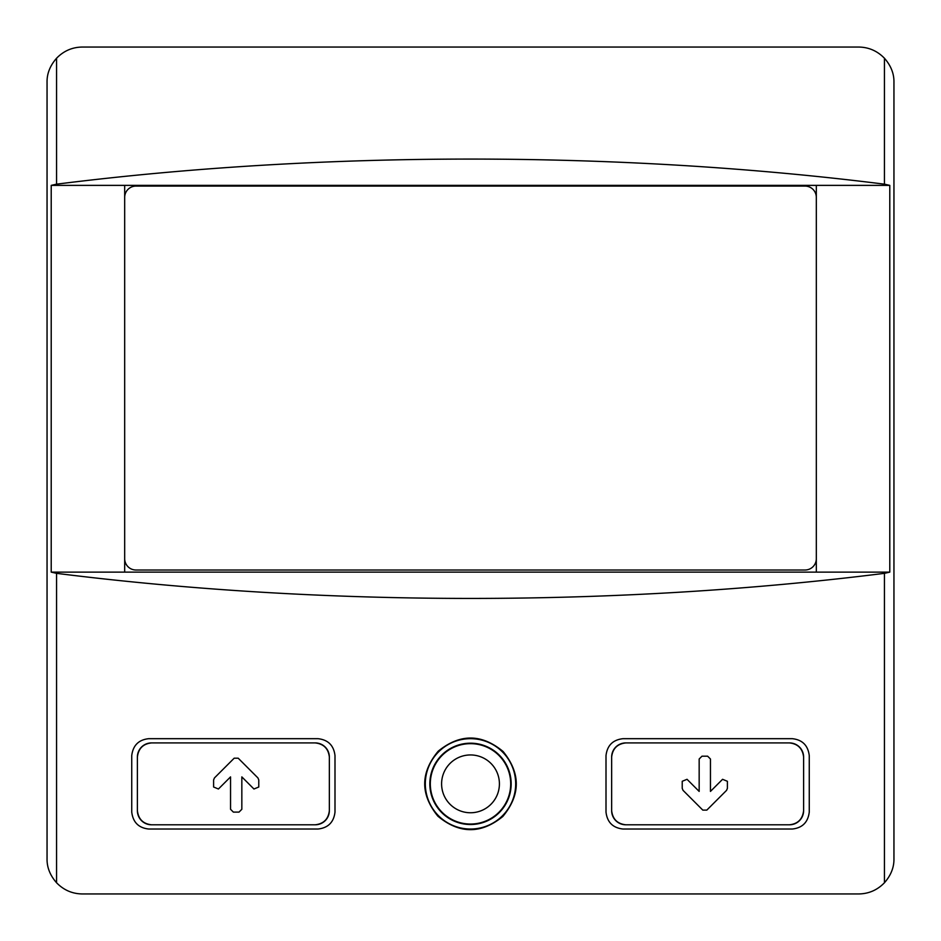 <?xml version="1.0" encoding="UTF-8"?>
<svg xmlns="http://www.w3.org/2000/svg" width="941" height="941" viewBox="0 0 941 941"><rect width="100%" height="100%" fill="white"/><g stroke="black" fill="none" stroke-linecap="round" stroke-linejoin="round"><path stroke-width="1.41" d="M137.386 810.672A14.115 14.115 0 0 0 151.501 824.787C143.126 823.869 138.421 819.164 137.386 810.672L137.386 757.035C138.421 748.53 143.126 743.825 151.501 742.92A14.115 14.115 0 0 0 137.386 757.035M151.501 824.787L315.235 824.787C323.657 823.822 328.362 819.117 329.35 810.672L329.35 757.035C328.362 748.589 323.657 743.884 315.235 742.92L151.501 742.92M241.837 776.89L241.837 809.284L239.014 812.107L233.368 812.107L230.545 809.284L230.545 776.89L218.43 789.005L213.607 787.005L213.607 779.936L214.43 777.948L234.191 758.187L238.191 758.187L257.952 777.948L258.775 779.936L258.775 787.005L253.952 789.005L241.837 776.89L253.952 789.005M611.65 810.672A14.115 14.115 0 0 0 625.765 824.787C617.343 823.822 612.638 819.117 611.65 810.672L611.65 757.035C612.638 748.589 617.343 743.884 625.765 742.92A14.115 14.115 0 0 0 611.65 757.035M625.765 824.787L789.499 824.787C797.874 823.881 802.579 819.176 803.614 810.672L803.614 757.035C802.579 748.542 797.874 743.837 789.499 742.92L625.765 742.92M683.048 790.358L682.225 788.358L682.225 781.289L687.048 779.301L699.163 791.416L699.163 759.011L701.986 756.188L707.632 756.188L710.455 759.011L710.455 791.416L722.57 779.301L727.393 781.289L727.393 788.358L726.57 790.358L706.809 810.119L702.809 810.119L683.048 790.358M606.004 755.623L606.004 812.083C607.192 822.222 612.838 827.868 622.942 829.021L792.322 829.021C802.367 827.927 808.013 822.281 809.26 812.083L809.26 755.623C808.013 745.425 802.367 739.779 792.322 738.685L622.942 738.685C612.838 739.838 607.192 745.484 606.004 755.623M56.566 573.34C322.469 606.792 618.531 606.792 884.434 573.34L889.786 572.128L816.317 572.128L816.317 185.377L51.214 185.377L51.214 572.128L56.566 573.34L56.566 882.764C63.706 890.092 72.292 893.821 82.338 893.95L858.663 893.95C868.708 893.821 877.294 890.104 884.434 882.764C890.951 875.342 894.126 867.308 893.95 858.663L893.95 82.338C894.126 73.692 890.951 65.658 884.434 58.236C877.294 50.908 868.708 47.179 858.663 47.05L82.338 47.05C72.292 47.179 63.706 50.896 56.566 58.236C50.049 65.658 46.874 73.692 47.05 82.338L47.05 858.663C46.874 867.308 50.049 875.342 56.566 882.764M131.74 755.623L131.74 812.083C132.987 822.281 138.633 827.927 148.678 829.021L318.058 829.021C328.162 827.868 333.808 822.222 334.996 812.083L334.996 755.623C333.808 745.484 328.162 739.838 318.058 738.685L148.678 738.685C138.633 739.779 132.987 745.425 131.74 755.623M437.871 816.188C459.443 834.044 481.098 834.149 502.812 816.506C520.667 794.945 520.785 773.29 503.141 751.53C481.616 733.662 459.961 733.545 438.212 751.189C420.321 772.737 420.204 794.404 437.871 816.188M315.235 824.787A14.115 14.115 0 0 0 329.35 810.672M329.35 757.035A14.115 14.115 0 0 0 315.235 742.92M789.499 824.787A14.115 14.115 0 0 0 803.614 810.672M803.614 757.035A14.115 14.115 0 0 0 789.499 742.92M816.317 572.128L124.683 572.128L124.683 558.719A11.292 11.292 0 0 0 135.975 570.011L805.025 570.011A11.292 11.292 0 0 0 816.317 558.719M124.683 572.128L51.214 572.128M816.317 197.375A11.292 11.292 0 0 0 805.025 186.083L135.975 186.083A11.292 11.292 0 0 0 124.683 197.375L124.683 185.377M889.786 572.128L889.786 185.377L884.434 184.165C618.531 150.713 322.469 150.713 56.566 184.165L51.214 185.377M889.786 185.377L816.317 185.377M124.683 197.375L124.683 558.719M438.412 815.647A45.168 45.168 0 0 1 482.262 740.238A45.168 45.168 0 0 1 509.551 806.555A45.168 45.168 0 0 1 438.412 815.647M429.837 783.853A40.663 40.663 0 0 1 490.837 748.636A40.663 40.663 0 0 1 490.837 819.07A40.663 40.663 0 0 1 429.837 783.853M706.809 810.119L726.57 790.358M699.163 791.416L687.048 779.301M234.191 758.187L214.43 777.948M884.434 573.34L884.434 882.764M884.434 58.236L884.434 184.165M56.566 58.236L56.566 184.165M430.308 783.853A40.192 40.192 0 0 1 490.602 749.048A40.192 40.192 0 0 1 490.602 818.658A40.192 40.192 0 0 1 430.308 783.853M441.6 783.853A28.9 28.9 0 0 1 484.956 758.822A28.9 28.9 0 0 1 484.956 808.884A28.9 28.9 0 0 1 441.6 783.853"/></g></svg>
